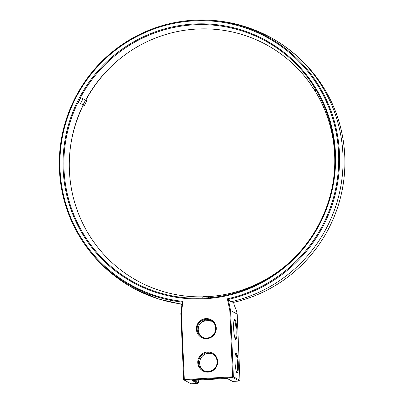 <?xml version="1.0" encoding="UTF-8"?>
<svg xmlns="http://www.w3.org/2000/svg" width="404" height="404" viewBox="0 0 404 404"><rect width="100%" height="100%" fill="white"/><g stroke="black" fill="none" stroke-linecap="round" stroke-linejoin="round"><path stroke-width="0.61" d="M228.265 299.389L227.371 298.824L228.018 298.677A141.274 138.865 118.4 0 0 337.638 141.86A141.274 138.865 118.4 0 0 193.42 20.882A141.274 138.865 118.4 0 0 60.014 157.742A141.274 138.865 118.4 0 0 182.224 301.293L182.881 301.364L182.249 302.02L180.861 313.388L183.638 379.614L233.371 376.765L230.598 310.54L228.265 299.389L231.078 301.753L233.527 302.389A142.132 139.703 118.4 0 0 325.866 91.294C312.575 68.695 294.516 50.949 271.69 38.052A142.93 140.491 118.4 0 1 341.395 182.749A142.93 140.491 118.4 0 1 231.078 301.753M227.371 298.824L229.826 310.575L230.598 310.54L237.183 314.095L236.385 310.282L234.214 305.207L233.618 302.369M182.239 302.086A142.006 139.587 118.4 0 1 75.028 228.376A142.006 139.587 118.4 0 1 187.138 20.725A142.006 139.587 118.4 0 1 193.511 20.215A142.006 139.587 118.4 0 1 338.476 141.824A142.006 139.587 118.4 0 1 228.285 299.455M187.138 20.725L193.703 20.2C217.842 18.917 240.875 23.351 262.807 33.502A142.93 140.491 118.4 0 1 271.69 38.052M182.881 301.364L181.416 313.342L184.33 380.245L232.739 377.472L233.371 376.765L239.961 380.326L237.183 314.095M235.694 339.446A10.09 1.586 86.7 0 0 236.835 329.002A10.09 1.586 86.7 0 0 234.451 319.483A10.09 1.586 86.7 0 0 233.689 329.502A10.09 1.586 86.7 0 0 235.588 339.37A10.09 1.586 86.7 0 0 235.694 339.446M237.092 372.892A10.09 1.586 86.7 0 0 238.239 362.449A10.09 1.586 86.7 0 0 235.85 352.929A10.09 1.586 86.7 0 0 235.088 362.949A10.09 1.586 86.7 0 0 236.991 372.816A10.09 1.586 86.7 0 0 237.092 372.892M183.638 379.614L190.915 383.8L197.612 383.416L192.127 380.452L227.139 378.452L232.628 381.416L239.325 381.033L232.739 377.472L232.598 376.745L229.826 310.575M193.556 24.038A138.102 135.744 118.4 0 1 320.109 223.321A138.102 135.744 118.4 0 1 84.274 236.81A138.102 135.744 118.4 0 1 193.556 24.038M208.141 372.109A10.09 9.918 118.4 0 1 198.899 357.55A10.09 9.918 118.4 0 1 216.125 356.565A10.09 9.918 118.4 0 1 208.141 372.109M206.742 338.663A10.09 9.918 118.4 0 1 197.495 324.104A10.09 9.918 118.4 0 1 214.726 323.119A10.09 9.918 118.4 0 1 206.742 338.663M181.997 304.076A142.93 140.491 118.4 0 1 135.896 289.567A142.93 140.491 118.4 0 1 127.22 284.633C104.732 270.609 87.335 251.854 75.028 228.376M239.325 381.033L239.961 380.326M235.234 338.83A9.418 1.48 86.7 0 0 236.088 329.366A9.418 1.48 86.7 0 0 234.158 320.059M236.633 372.276A9.418 1.48 86.7 0 0 237.491 362.812A9.418 1.48 86.7 0 0 235.562 353.505M193.885 380.356L198.354 382.77L198.243 380.103M70.917 143.829A137.37 135.027 118.4 0 1 83.29 105.07M85.774 100.237A137.37 135.027 118.4 0 1 114.196 63.67M181.416 313.342L180.861 313.388M193.703 24.831A137.37 135.027 118.4 0 1 332.977 182.997A137.37 135.027 118.4 0 1 290.703 261.292A137.37 135.027 118.4 0 1 74.078 215.357A137.37 135.027 118.4 0 1 193.703 24.831M208.227 371.498A9.418 9.257 118.4 0 1 199.687 357.737A9.418 9.257 118.4 0 1 216.877 364.14A9.418 9.257 118.4 0 1 208.227 371.498M206.823 338.052A9.418 9.257 118.4 0 1 198.283 324.291A9.418 9.257 118.4 0 1 215.478 330.694A9.418 9.257 118.4 0 1 206.823 338.052M198.354 382.77L197.612 383.416M203.055 296.834A134.522 132.224 118.4 0 1 70.993 143.334A134.522 132.224 118.4 0 1 84.37 102.535A134.522 132.224 118.4 0 1 113.822 64.009A134.522 132.224 118.4 0 1 196.425 29.068A134.522 132.224 118.4 0 1 311.555 85.547M315.398 91.496A134.522 132.224 118.4 0 1 332.891 183.477M291.062 260.959A134.522 132.224 118.4 0 1 210.156 296.48M84.325 105.585L86.784 100.798L85.623 100.152L83.163 104.939L84.325 105.585L83.163 104.939M315.272 88.86L315.489 91.602L311.449 85.688L312.428 84.375L315.272 88.86L314.297 90.173M207.949 297.819L202.646 298.122L203.131 296.587L208.439 296.284L207.949 297.819L210.252 296.496L208.439 296.284M78.361 102.409L80.82 97.622L83.002 98.758L80.547 103.545L78.361 102.409L83.083 104.899L85.542 100.111L83.002 98.758M212.842 354.167A9.418 9.257 -61.6 0 0 200.788 358.333A9.418 9.257 -61.6 0 0 203.919 370.7M211.444 320.715A9.418 9.257 -61.6 0 0 199.384 324.882A9.418 9.257 -61.6 0 0 202.515 337.249M83.083 104.899L80.547 103.545M212.741 321.71A7.1 0.677 -2.4 0 1 211.151 321.821A7.1 0.677 -2.4 0 1 202.944 321.564A7.1 0.677 -2.4 0 1 210.898 320.488M135.896 289.567L158.297 298.935L181.957 304.404M202.944 321.564L202.682 321.347"/></g></svg>
